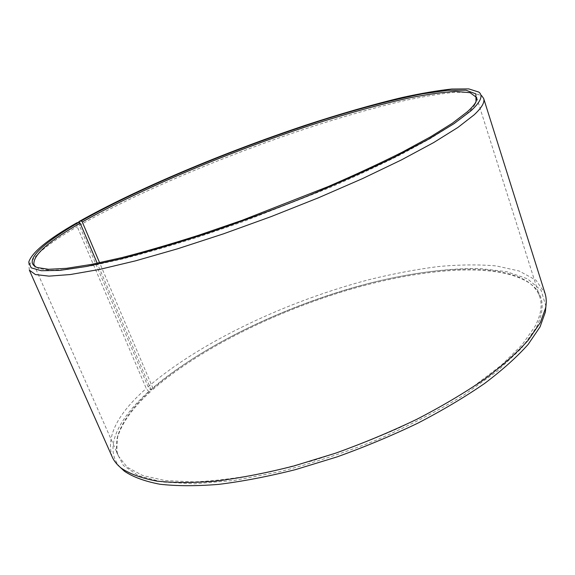 <?xml version="1.0" encoding="UTF-8"?>
<svg xmlns="http://www.w3.org/2000/svg" width="575" height="575" viewBox="0 0 575 575"><rect width="100%" height="100%" fill="white"/><g stroke="black" fill="none" stroke-linecap="round" stroke-linejoin="round"><path stroke-width="0.43" stroke-dasharray="2.88 2.16" d="M476.855 99.834L475.59 103.529C474.095 106.353 471.22 109.688 466.965 113.534L452.101 124.962L430.352 138.568L401.968 153.999C379.982 165.039 355.522 176.417 328.584 188.133L242.722 221.799L199.777 236.548C172.054 245.381 146.517 252.799 123.158 258.815L92.388 265.643L67.872 269.452L49.989 270.358L38.748 268.597L35.363 266.656M78.969 222.216L79.364 225.414L148.142 386.817L150.542 389.879L152.893 389.498L152.979 388.333C198.727 348.414 273.276 311.592 346.553 289.548C419.455 267.9 493.451 261.036 526.743 281.11C533.327 285.322 537.69 290.662 539.839 297.138C542.505 305.246 540.917 314.971 535.073 326.298L522.05 344.856L501.486 365.111L473.635 386.299C451.706 400.617 427.096 414.388 399.805 427.62C371.472 440.22 342.499 451.246 312.886 460.697L269.797 471.982C242.212 477.523 217.113 480.829 194.487 481.9L165.226 480.578L142.715 475.503L127.219 467.216L118.594 456.313C115.92 450.038 115.668 443.138 117.817 435.627C122.374 421.051 133.486 405.828 151.167 389.958L97.225 263.249M152.893 389.498C198.785 349.384 273.513 312.448 346.991 290.361C420.102 268.669 494.349 261.826 527.85 282.052C543.418 291.683 546.25 306.842 536.36 327.527L521.417 348.385L497.131 371.242L463.989 395.011C437.87 410.924 408.904 425.845 377.099 439.796C344.447 452.733 311.945 463.385 279.608 471.759L234.241 480.448L194.573 483.805L162.344 482.037L138.532 475.683L123.402 465.506L116.653 452.36L117.609 437.065C122.188 422.395 133.343 407.078 151.074 391.129L151.167 389.958M150.542 389.879C204.319 343.16 295.536 301.12 379.895 280.693C415.998 272.428 450.254 268.079 479.881 268.582L506.467 271.623L527.419 278.789L541.125 290.317L545.919 306.288M148.142 386.817C200.438 341.751 287.651 300.876 369.833 279.457C393.286 273.75 415.984 269.459 437.927 266.592C459.202 264.608 478.68 264.392 496.369 265.938L519.175 271.019L535.893 280.09L545.014 293.3M79.364 225.414C137.324 192.388 225.285 155.466 306.583 128.448C341.744 116.933 374.289 107.669 404.211 100.647C423.164 96.571 439.839 93.797 454.243 92.345L471.457 92.367L481.677 95.694L478.817 92.065M76.748 222.848L77.208 226.665L146.266 388.477L148.688 391.539L151.074 391.129M29.368 270.164L29.002 266.743C32.085 256.788 48.149 243.426 77.208 226.665M112.175 456.852C105.85 436.849 117.214 414.058 146.266 388.477M120.089 467.195C103.169 448.184 118.04 419.168 148.688 391.539M152.979 388.333L99.612 262.746M33.975 264.787L118.594 456.313M117.817 435.627L117.609 437.065M38.748 268.597L37.303 267.555M475.59 103.529L475.992 101.789M28.75 262.128L29.002 266.743M526.743 281.11L527.85 282.052M476.653 97.513L539.839 297.138"/><path stroke-width="0.86" d="M35.363 266.656L33.975 264.787C32.473 255.595 47.876 241.723 80.177 223.186L79.127 222.166L76.748 222.848C47.818 239.38 31.819 252.475 28.75 262.128L31.165 267.813L41.307 270.724L59.685 270.401L86.43 266.484L121.095 258.793C147.804 251.821 177.122 243.117 209.041 232.688C241.802 221.425 274.512 209.271 307.172 196.226C338.963 182.987 368.022 169.977 394.371 157.205L428.289 139.344L453.998 123.675L471.069 110.716C480.801 101.71 483.381 95.486 478.817 92.065L468.769 88.909L451.763 89.024C437.496 90.562 420.957 93.394 402.148 97.52C372.427 104.6 340.077 113.886 305.102 125.386C224.214 152.368 136.598 189.046 78.897 221.619L78.969 222.216M97.225 263.249L80.177 223.186M545.919 306.288L545.337 312.16L540.026 326.931L528.145 344.418C517.018 356.924 502.521 369.926 484.66 383.417C464.988 396.987 442.728 410.227 417.896 423.135C391.956 435.598 364.988 446.861 337.015 456.909L295.435 469.638C268.202 476.495 242.643 481.404 218.766 484.366C196.283 486.184 176.633 486.134 159.814 484.222C144.814 481.34 133.012 477.006 124.408 471.22L120.089 467.195M545.014 293.3C546.394 297.656 546.617 302.493 545.668 307.812L540.32 322.568L528.346 340.069C517.126 352.604 502.5 365.65 484.473 379.198C464.614 392.84 442.146 406.158 417.069 419.168C390.878 431.724 363.652 443.081 335.405 453.237L293.444 466.102C265.966 473.052 240.192 478.048 216.128 481.074C193.48 482.957 173.7 482.964 156.795 481.095C141.723 478.249 129.885 473.944 121.282 468.172C117.048 464.808 114.015 461.035 112.175 456.852L29.368 270.164L35.42 274.548L48.954 276.137L70.287 274.541L99.331 269.474L135.47 260.863L177.459 248.838L223.51 233.831L271.357 216.516L318.528 197.764L362.588 178.573L401.451 159.907L433.536 142.65L457.894 127.463L474.159 114.82C481.793 107.669 484.955 102.228 483.668 98.497L545.014 293.3M481.677 95.694L483.668 98.497M99.612 262.746L82.282 221.972L81.24 220.951C143.002 186.07 239.552 146.409 324.832 119.377C361.222 108.057 394.996 99.159 423.171 93.761L447.803 90.318L465.944 90.203L475.906 93.905L475.992 101.789C474.497 104.607 471.608 107.935 467.338 111.773L452.424 123.194L430.574 136.814L402.062 152.274C379.974 163.343 355.393 174.757 328.318 186.516L242.032 220.347L198.878 235.175C171.034 244.059 145.382 251.534 121.929 257.593L91.044 264.478L66.456 268.345L48.544 269.287L37.303 267.555C22.03 261.704 42.722 243.139 79.127 222.166M82.282 221.972C140.573 188.895 230.496 151.469 312.182 124.761C347.508 113.39 379.716 104.478 408.811 98.03C427.045 94.386 442.657 92.187 455.637 91.425L470.091 92.69L476.653 97.513L476.855 99.834M81.24 220.951L78.897 221.619M545.337 312.16L545.668 307.812M124.408 471.22L121.282 468.172"/></g></svg>

